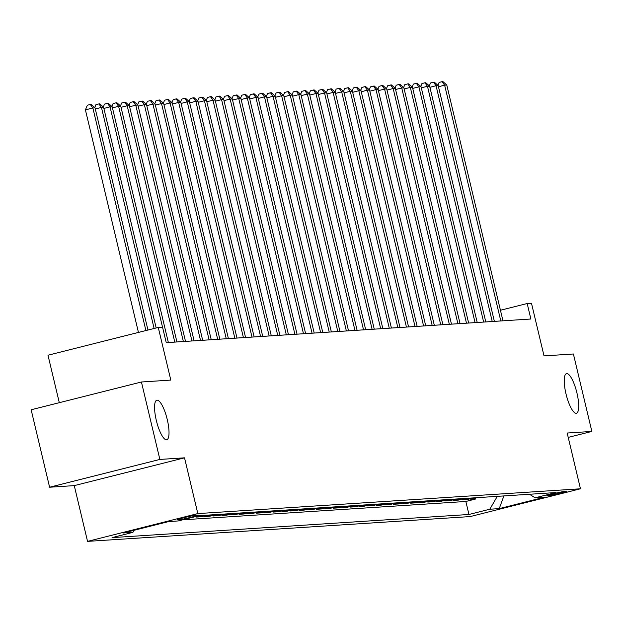 <?xml version="1.0" encoding="UTF-8"?>
<svg xmlns="http://www.w3.org/2000/svg" width="623" height="623" viewBox="0 0 623 623"><rect width="100%" height="100%" fill="white"/><g stroke="black" fill="none" stroke-linecap="round" stroke-linejoin="round"><path stroke-width="0.93" d="M565.98 393.791A20.403 5.42 -104.1 0 1 566.486 373.652A20.403 5.42 -104.1 0 1 576.96 393.082A20.403 5.42 -104.1 0 1 576.454 413.22A20.403 5.42 -104.1 0 1 565.98 393.791M156.303 420.346A20.403 5.42 -104.1 0 1 156.809 400.207A20.403 5.42 -104.1 0 1 167.283 419.637A20.403 5.42 -104.1 0 1 166.785 439.776A20.403 5.42 -104.1 0 1 156.303 420.346M566.151 491.111A10.202 0.483 166.6 0 0 555.171 493.369A10.202 0.483 166.6 0 0 546.69 495.877A10.202 0.483 166.6 0 0 547.08 495.916A10.202 0.483 166.6 0 0 558.06 493.657A10.202 0.483 166.6 0 0 566.541 491.15A10.202 0.483 166.6 0 0 566.151 491.111M87.547 541.379L470.201 516.576L580.465 488.79L197.818 513.593L87.547 541.379L74.262 485.621L184.533 457.835L159.87 459.431L49.599 487.225L74.262 485.621M49.599 487.225L31.15 409.778L141.421 381.992L170.803 380.092L158.258 327.433L47.987 355.219L59.302 402.692M568.223 437.385L591.85 431.435L573.401 353.996L544.019 355.897L531.474 303.237L527.183 303.518L500.44 310.254M159.87 459.431L141.421 381.992M202.6 515.455L196.144 517.09L201.291 516.755L201.073 515.844M211.181 514.902L204.718 516.529L209.865 516.194L209.655 515.291M219.763 514.349L213.3 515.976L218.447 515.642L218.229 514.73M228.337 513.788L221.881 515.416L227.029 515.081L226.811 514.177M236.919 513.235L230.463 514.863L235.611 514.528L235.393 513.617M245.501 512.674L239.037 514.302L244.185 513.975L243.975 513.064M254.083 512.122L247.619 513.749L252.767 513.414L252.549 512.503M262.657 511.569L256.201 513.196L261.349 512.861L261.13 511.95M271.239 511.008L264.775 512.636L269.923 512.301L269.712 511.397M279.82 510.455L273.357 512.083L278.504 511.748L278.286 510.837M288.394 509.894L281.939 511.522L287.086 511.195L286.868 510.284M296.976 509.341L290.52 510.969L295.668 510.634L295.45 509.723M305.558 508.789L299.095 510.416L304.242 510.081L304.032 509.17M314.14 508.228L307.676 509.855L312.824 509.521L312.606 508.617M322.714 507.675L316.258 509.303L321.406 508.968L321.188 508.057M331.296 507.114L324.832 508.742L329.98 508.407L329.769 507.504M339.878 506.561L333.414 508.189L338.562 507.854L338.344 506.943M348.452 506.001L341.996 507.628L347.143 507.301L346.925 506.39M357.034 505.448L350.578 507.075L355.725 506.74L355.507 505.837M365.615 504.895L359.152 506.522L364.299 506.188L364.089 505.276M374.197 504.334L367.734 505.962L372.881 505.627L372.663 504.723M382.771 503.781L376.315 505.409L381.463 505.074L381.245 504.163M391.353 503.22L384.889 504.848L390.037 504.521L389.827 503.61M399.935 502.668L393.471 504.295L398.619 503.96L398.401 503.049M408.509 502.115L402.053 503.742L407.201 503.407L406.983 502.496M417.091 501.554L410.635 503.182L415.782 502.847L415.564 501.943M425.673 501.001L419.209 502.629L424.356 502.294L424.146 501.383M434.254 500.44L427.791 502.068L432.938 501.741L432.72 500.83M442.828 499.887L436.373 501.515L441.52 501.18L441.302 500.269M451.41 499.327L444.947 500.962L450.094 500.627L449.884 499.716M459.992 498.774L453.528 500.401L458.676 500.067L458.458 499.163M468.566 498.221L462.11 499.848L467.258 499.514L467.04 498.602M158.258 327.433L162.548 327.153L166.24 342.642L530.874 319.007L527.183 303.518M177.508 519.816L179.401 519.699A9.882 0.467 166.6 0 0 190.031 517.511A9.882 0.467 166.6 0 0 198.246 515.081A9.882 0.467 166.6 0 0 197.873 515.042L195.988 515.159A9.882 0.467 166.6 0 0 185.35 517.347A9.882 0.467 166.6 0 0 177.134 519.777A9.882 0.467 166.6 0 0 177.508 519.816L177.454 519.574M529.503 494.265L535.11 497.808L555.973 492.552L199.064 515.688L178.201 520.945L168.763 521.56L123.463 532.969L132.901 532.361L112.039 537.618L468.955 514.481L489.81 509.225L497.31 496.352M535.11 497.808L544.549 497.201L499.249 508.617L489.81 509.225M182.617 519.831L465.856 501.476L475.84 498.953L475.622 498.05M477.148 497.66L470.692 499.288L475.84 498.953M473.714 497.886L467.258 499.514M465.14 498.439L458.676 500.067M456.558 499L450.094 500.627M447.976 499.553L441.52 501.18M439.402 500.105L432.938 501.741M430.82 500.666L424.356 502.294M422.238 501.219L415.782 502.847M413.656 501.78L407.201 503.407M405.082 502.333L398.619 503.96M396.501 502.893L390.037 504.521M387.919 503.446L381.463 505.074M379.345 503.999L372.881 505.627M370.763 504.56L364.299 506.188M362.181 505.113L355.725 506.74M353.599 505.674L347.143 507.301M345.025 506.226L338.562 507.854M336.443 506.779L329.98 508.407M327.862 507.34L321.406 508.968M319.288 507.893L312.824 509.521M310.706 508.454L304.242 510.081M302.124 509.007L295.668 510.634M293.542 509.559L287.086 511.195M284.968 510.12L278.504 511.748M276.386 510.673L269.923 512.301M267.804 511.234L261.349 512.861M259.23 511.787L252.767 513.414M250.648 512.347L244.185 513.975M242.067 512.9L235.611 514.528M233.485 513.453L227.029 515.081M224.911 514.014L218.447 515.642M216.329 514.567L209.865 516.194M207.747 515.128L201.291 516.755M199.173 515.68L192.709 517.308M184.533 457.835L197.818 513.593M591.85 431.435L567.187 433.032L580.465 488.79M134.109 530.29L132.901 532.361M465.856 501.476L468.955 514.481M499.249 508.617L503.882 495.931M145.899 330.548L92.874 107.981L95.023 107.841L147.955 330.026M138.446 332.425L85.421 109.858L92.874 107.981L90.327 104.477L91.184 104.423L95.023 107.841M85.421 109.858L87.345 105.225L90.327 104.477M154.115 328.477L101.456 107.429L103.597 107.288L156.171 327.955M94.719 107.577L95.926 104.672L98.901 103.924L101.456 107.429L95.288 108.978M98.901 103.924L99.766 103.862L103.597 107.288M162.517 327.153L110.037 106.868L112.179 106.728L168.35 342.502M103.301 107.016L104.5 104.119L107.483 103.363L110.037 106.868L103.87 108.425M107.483 103.363L108.34 103.309L112.179 106.728M174.783 342.089L118.611 106.315L120.761 106.175L176.924 341.949M111.883 106.463L113.082 103.558L116.065 102.811L118.611 106.315L112.452 107.865M116.065 102.811L116.922 102.756L120.761 106.175M183.364 341.529L127.193 105.754L129.335 105.622L185.506 341.388M120.457 105.91L121.664 103.005L124.639 102.25L127.193 105.754L121.033 107.312M124.639 102.25L125.503 102.195L129.335 105.622M191.939 340.976L135.775 105.201L137.917 105.061L194.088 340.836M129.039 105.349L130.246 102.445L133.221 101.697L135.775 105.201L129.607 106.751M133.221 101.697L134.077 101.642L137.917 105.061M200.52 340.415L144.349 104.648L146.498 104.508L202.67 340.275M137.621 104.796L138.82 101.892L141.803 101.136L144.349 104.648L138.189 106.198M141.803 101.136L142.659 101.082L146.498 104.508M209.102 339.862L152.931 104.088L155.08 103.948L211.244 339.722M146.195 104.236L147.402 101.331L150.384 100.583L152.931 104.088L146.771 105.645M150.384 100.583L151.241 100.529L155.08 103.948M217.684 339.309L161.513 103.535L163.654 103.395L219.826 339.169M154.777 103.683L155.984 100.778L158.958 100.03L161.513 103.535L155.345 105.085M158.958 100.03L159.823 99.968L163.654 103.395M226.258 338.748L170.095 102.974L172.236 102.834L228.407 338.608M163.358 103.13L164.558 100.225L167.54 99.47L170.095 102.974L163.927 104.532M167.54 99.47L168.397 99.415L172.236 102.834M234.84 338.196L178.669 102.421L180.818 102.281L236.981 338.055M171.94 102.569L173.139 99.664L176.122 98.917L178.669 102.421L172.509 103.971M176.122 98.917L176.979 98.862L180.818 102.281M243.422 337.635L187.25 101.868L189.392 101.728L245.563 337.495M180.514 102.016L181.721 99.112L184.696 98.356L187.25 101.868L181.091 103.418M184.696 98.356L185.561 98.302L189.392 101.728M251.996 337.082L195.832 101.308L197.974 101.167L254.145 336.942M189.096 101.456L190.303 98.551L193.278 97.803L195.832 101.308L189.665 102.865M193.278 97.803L194.135 97.749L197.974 101.167M260.578 336.521L204.406 100.755L206.556 100.614L262.727 336.389M197.678 100.903L198.877 97.998L201.86 97.25L204.406 100.755L198.246 102.304M201.86 97.25L202.716 97.188L206.556 100.614M269.159 335.968L212.988 100.194L215.137 100.054L271.301 335.828M206.252 100.342L207.459 97.445L210.442 96.69L212.988 100.194L206.828 101.751M210.442 96.69L211.298 96.635L215.137 100.054M277.741 335.415L221.57 99.641L223.712 99.501L279.883 335.275M214.834 99.789L216.041 96.884L219.016 96.137L221.57 99.641L215.402 101.191M219.016 96.137L219.88 96.082L223.712 99.501M286.315 334.855L230.152 99.08L232.293 98.948L288.465 334.715M223.416 99.236L224.615 96.331L227.597 95.576L230.152 99.08L223.984 100.638M227.597 95.576L228.454 95.521L232.293 98.948M294.897 334.302L238.726 98.527L240.875 98.387L297.039 334.162M231.997 98.675L233.197 95.771L236.179 95.023L238.726 98.527L232.566 100.077M236.179 95.023L237.036 94.969L240.875 98.387M303.479 333.741L247.308 97.975L249.449 97.834L305.62 333.609M240.571 98.123L241.779 95.218L244.753 94.462L247.308 97.975L241.148 99.524M244.753 94.462L245.618 94.408L249.449 97.834M312.053 333.188L255.889 97.414L258.031 97.274L314.202 333.048M249.153 97.562L250.36 94.665L253.335 93.909L255.889 97.414L249.722 98.971M253.335 93.909L254.192 93.855L258.031 97.274M320.635 332.635L264.471 96.861L266.613 96.721L322.784 332.495M257.735 97.009L258.934 94.104L261.917 93.357L264.471 96.861L258.304 98.411M261.917 93.357L262.774 93.302L266.613 96.721M329.217 332.075L273.045 96.3L275.195 96.168L331.358 331.934M266.309 96.456L267.516 93.551L270.499 92.796L273.045 96.3L266.885 97.858M270.499 92.796L271.355 92.741L275.195 96.168M337.798 331.522L281.627 95.747L283.769 95.607L339.94 331.381M274.891 95.895L276.098 92.991L279.073 92.243L281.627 95.747L275.459 97.297M279.073 92.243L279.937 92.188L283.769 95.607M346.372 330.961L290.209 95.194L292.351 95.054L348.522 330.821M283.473 95.342L284.672 92.438L287.655 91.682L290.209 95.194L284.041 96.744M287.655 91.682L288.511 91.628L292.351 95.054M354.954 330.408L298.783 94.634L300.932 94.494L357.096 330.268M292.055 94.782L293.254 91.877L296.236 91.129L298.783 94.634L292.623 96.191M296.236 91.129L297.093 91.075L300.932 94.494M363.536 329.847L307.365 94.081L309.514 93.941L365.678 329.715M300.629 94.229L301.836 91.324L304.811 90.576L307.365 94.081L301.205 95.63M304.811 90.576L305.675 90.514L309.514 93.941M372.118 329.294L315.947 93.52L318.088 93.38L374.259 329.154M309.21 93.676L310.418 90.771L313.392 90.016L315.947 93.52L309.779 95.078M313.392 90.016L314.249 89.961L318.088 93.38M380.692 328.742L324.528 92.967L326.67 92.827L382.841 328.601M317.792 93.115L318.992 90.21L321.974 89.463L324.528 92.967L318.361 94.517M321.974 89.463L322.831 89.408L326.67 92.827M389.274 328.181L333.103 92.406L335.252 92.274L391.415 328.041M326.366 92.562L327.573 89.657L330.556 88.902L333.103 92.406L326.943 93.964M330.556 88.902L331.413 88.848L335.252 92.274M397.856 327.628L341.684 91.854L343.826 91.713L399.997 327.488M334.948 92.002L336.155 89.097L339.13 88.349L341.684 91.854L335.517 93.411M339.13 88.349L339.994 88.295L343.826 91.713M406.43 327.067L350.266 91.301L352.408 91.16L408.579 326.935M343.53 91.449L344.729 88.544L347.712 87.796L350.266 91.301L344.098 92.85M347.712 87.796L348.569 87.734L352.408 91.16M415.011 326.514L358.84 90.74L360.99 90.6L417.161 326.374M352.112 90.888L353.311 87.991L356.294 87.236L358.84 90.74L352.68 92.297M356.294 87.236L357.15 87.181L360.99 90.6M423.593 325.961L367.422 90.187L369.571 90.047L425.735 325.821M360.686 90.335L361.893 87.43L364.876 86.683L367.422 90.187L361.262 91.737M364.876 86.683L365.732 86.628L369.571 90.047M432.175 325.401L376.004 89.626L378.145 89.494L434.317 325.261M369.268 89.782L370.475 86.877L373.45 86.122L376.004 89.626L369.836 91.184M373.45 86.122L374.306 86.067L378.145 89.494M440.749 324.848L384.586 89.073L386.727 88.933L442.898 324.708M377.85 89.221L379.049 86.317L382.031 85.569L384.586 89.073L378.418 90.623M382.031 85.569L382.888 85.515L386.727 88.933M449.331 324.287L393.16 88.521L395.309 88.38L451.473 324.155M386.424 88.668L387.631 85.764L390.613 85.008L393.16 88.521L387 90.07M390.613 85.008L391.47 84.954L395.309 88.38M457.913 323.734L401.742 87.96L403.883 87.82L460.054 323.594M395.005 88.108L396.212 85.203L399.187 84.455L401.742 87.96L395.574 89.517M399.187 84.455L400.052 84.401L403.883 87.82M466.487 323.181L410.323 87.407L412.465 87.267L468.636 323.041M403.587 87.555L404.786 84.65L407.769 83.903L410.323 87.407L404.156 88.957M407.769 83.903L408.626 83.84L412.465 87.267M475.069 322.621L418.897 86.846L421.047 86.706L477.218 322.48M412.169 87.002L413.368 84.097L416.351 83.342L418.897 86.846L412.738 88.404M416.351 83.342L417.208 83.287L421.047 86.706M483.65 322.068L427.479 86.293L429.629 86.153L485.792 321.927M420.743 86.441L421.95 83.537L424.933 82.789L427.479 86.293L421.319 87.843M424.933 82.789L425.789 82.734L429.629 86.153M492.232 321.507L436.061 85.74L438.203 85.6L494.374 321.367M429.325 85.888L430.532 82.984L433.507 82.228L436.061 85.74L429.893 87.29M433.507 82.228L434.363 82.174L438.203 85.6M500.806 320.954L444.643 85.18L446.784 85.04L502.956 320.814M437.907 85.328L439.106 82.423L442.089 81.675L444.643 85.18L438.475 86.737M442.089 81.675L442.945 81.621L446.784 85.04M179.229 518.982L179.401 519.699"/></g></svg>
